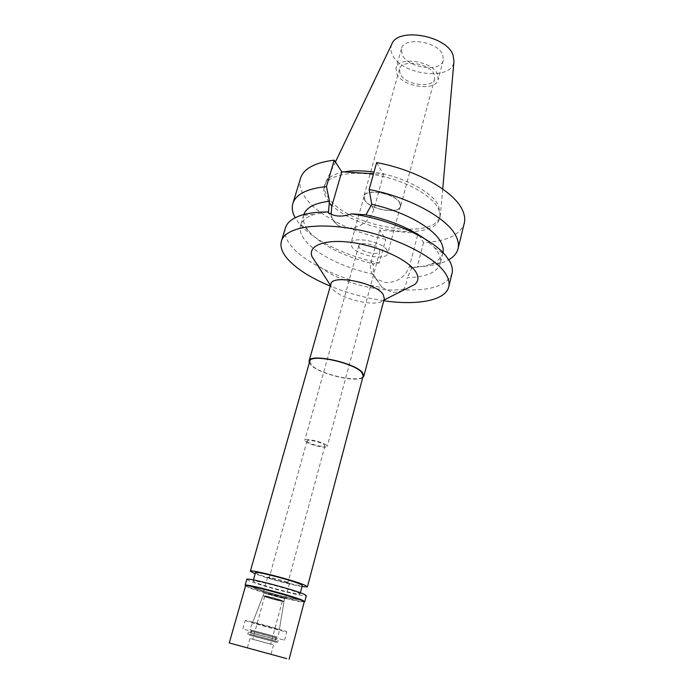 <?xml version="1.0" encoding="UTF-8"?>
<svg xmlns="http://www.w3.org/2000/svg" width="694" height="694" viewBox="0 0 694 694"><rect width="100%" height="100%" fill="white"/><g stroke="black" fill="none" stroke-linecap="round" stroke-linejoin="round"><path stroke-width="0.52" stroke-dasharray="3.47 2.6" d="M391.72 44.347C390.401 47.496 390.583 50.87 392.275 54.453C400.794 75.264 452.627 81.45 453.963 61.367M442.833 55.095L443.293 60.265C440.881 72.818 407.421 68.064 402.104 54.583L401.47 48.823C403.674 36.244 438.33 41.371 442.833 55.095M344.007 171.904C333.944 173.89 327.742 177.586 325.373 182.999L324.957 184.17C323.82 188.308 324.913 192.767 328.253 197.547C346.662 226.747 435.138 241.911 440.248 215.704L438.608 205.641C432.015 191.83 402.598 176.233 373.997 172.129M437.992 208.061C439.866 211.679 440.421 215.027 439.649 218.09C434.565 244.184 346.028 228.959 327.585 199.855C324.237 195.092 323.126 190.65 324.263 186.521C327.264 175.495 349.932 170.169 377.432 175.296C404.914 180.345 431.33 194.945 437.992 208.061M376.66 162.596L383.539 174.359L373.546 173.743M300.502 178.323C298.767 184.517 300.528 191.154 305.776 198.232C318.754 215.921 352.222 232.646 385.708 239.274L379.739 230.096L418.066 233.366L423.487 242.622C446.615 241.486 460.209 234.988 464.277 223.13M383.539 174.359L373.866 209.475C369.087 221.863 360.082 228.135 346.835 228.3C342.827 227.927 339.409 226.582 336.599 224.257C333.554 221.629 331.723 218.298 331.125 214.255M424.26 238.536L434.392 247.515L438.192 252.763C440.386 256.676 441.08 260.267 440.274 263.52C437.194 272.386 426.203 277.123 407.283 277.721C406.667 282.883 405.348 286.926 403.327 289.866C431.13 290.916 447.361 285.442 452.02 273.445M442.98 252.599L442.893 252.989C441.584 257.804 437.567 261.508 430.853 264.093C425.665 266.045 419.376 267.225 411.976 267.615L407.283 277.721M411.976 267.615L417.328 266.704C427.495 266.453 436.101 265.021 443.154 262.401L448.801 259.747M423.487 242.622L417.328 266.704M379.739 230.096L371.099 261.881C369.477 268.647 371.047 274.234 375.818 278.65L385.265 282.588C397.384 282.684 405.53 277.053 409.712 265.689L418.066 233.366M285.434 227.866C283.889 233.479 285.876 239.586 291.376 246.188C306.21 264.197 345.482 281.643 382.082 287.55L373.363 274.208L373.259 264.935L373.572 263.789L379.34 262.957L385.708 239.274M303.825 214.533L303.703 214.906C302.402 219.651 303.903 224.804 308.231 230.356L308.422 230.599C319.127 244.245 346.054 257.674 373.572 263.789M373.363 274.208C344.779 268.231 316.238 254.412 305.23 240.48C300.866 235.006 299.322 229.948 300.597 225.307C302.011 220.631 306.418 217.04 313.809 214.524L327.1 211.956M327.368 211.93L328.488 211.844M379.34 262.957C345.82 256.173 312.153 239.881 298.689 222.887L295.184 217.716M382.082 287.55L392.067 292.2C395.901 292.59 399.657 291.818 403.327 289.866M383.756 300.728C365.356 297.986 347.538 293.111 330.309 286.102M316.108 262.957C331.498 280.827 385.422 295.575 407.76 288.027M330.899 283.993L330.995 286.214L332.487 288.765C340.086 299.062 376.408 307.52 383.105 300.467L384.32 298.611M362.745 377.519C356.352 382.923 319.223 373.962 310.955 365.079L309.298 362.893M309.767 361.262L311.58 365.165C320.533 374.864 362.233 383.626 363.179 375.879M301.994 586.604C291.168 584.851 265.377 577.79 255.166 573.791M255.479 572.671L257.613 574.016C266.591 578.128 302.775 587.428 302.289 585.476M253.752 587.783L251.575 586.56C250.534 584.79 288.548 594.697 296.789 598.358L298.585 599.416C299.149 601.056 262.844 591.618 253.752 587.783C262.844 591.618 299.149 601.056 298.585 599.416L296.789 598.358C288.548 594.697 250.534 584.79 251.575 586.56L253.752 587.783M294.048 597.69C286.787 594.472 253.631 585.831 254.507 587.367L256.39 588.425C264.31 591.774 296.164 600.067 295.644 598.627L294.048 597.69L295.644 598.627C296.164 600.067 264.31 591.774 256.39 588.425L254.507 587.367C253.631 585.831 286.787 594.472 294.048 597.69M247.22 621.243L245.234 620.453C244.158 619.577 277.6 628.53 285.104 631.141L286.778 631.818C287.49 632.598 255.383 624.01 247.22 621.243M278.251 629.345L252.659 622.501L278.251 629.345M265.16 593.17L264.267 592.676C263.772 591.93 280.029 596.163 283.725 597.751L284.54 598.228C284.757 598.896 268.968 594.775 265.16 593.17M284.54 597.95C280.558 596.241 262.948 591.644 263.382 592.433L264.353 592.971C268.526 594.723 285.763 599.217 285.425 598.462L284.54 597.95M268.526 577.911L267.572 577.304C267.19 576.358 284.731 580.878 288.652 582.734L289.519 583.307C289.806 584.227 272.638 579.802 268.526 577.911M287.16 582.379C283.803 580.791 268.856 576.94 269.185 577.746L269.992 578.258C273.488 579.88 288.157 583.654 287.915 582.865L287.16 582.379M307.668 441.904L307.034 440.916C307.06 438.938 321.487 442.225 324.402 444.88L324.983 445.826C324.896 447.786 310.712 444.559 307.668 441.904M326.501 445.253C322.884 441.939 304.813 437.819 304.796 440.291L305.594 441.531C309.42 444.854 327.117 448.879 327.23 446.433L326.501 445.253M359.319 247.593L358.798 245.598C359.379 241.269 376.495 244.462 379.384 249.467L379.852 251.358C379.202 255.67 362.398 252.573 359.319 247.593M386.992 250.178C382.073 241.399 351.901 235.752 350.93 243.342L351.884 246.899C357.393 255.592 386.593 260.97 387.773 253.423L386.992 250.178M364.931 200.236L364.09 196.385C365.278 188.083 395.042 193.357 399.675 202.787L400.351 206.309C398.972 214.567 370.145 209.553 364.931 200.236M399.926 202.804C395.233 193.244 365.035 187.883 363.829 196.307L364.688 200.219C369.98 209.666 399.206 214.75 400.612 206.37L399.926 202.804M400.048 73.79L399.484 69.131C401.262 58.886 430.297 63.275 434.227 74.492L434.661 78.752C432.735 88.979 404.55 84.841 400.048 73.79M437.654 74.562C433.021 61.115 398.148 55.824 396.04 68.099L396.725 73.72C402.182 86.941 435.832 91.86 438.157 79.619L437.654 74.562M264.041 596.129C267.979 597.76 284.254 602.01 284.028 601.36L283.178 600.883C279.37 599.278 262.592 594.888 263.113 595.634L264.041 596.129M276.932 636.962L249.866 629.675L276.932 636.962M281.946 600.579L282.692 600.987C282.978 601.585 268.699 597.855 265.255 596.432L264.449 595.999C264.093 595.374 278.632 599.182 281.946 600.579M265.169 596.736C268.621 598.159 282.9 601.889 282.614 601.29L281.868 600.883C278.546 599.486 264.006 595.686 264.371 596.302L265.169 596.736M281.591 600.813L282.319 601.212C282.597 601.793 268.769 598.176 265.438 596.797L264.657 596.38C264.31 595.782 278.381 599.469 281.591 600.813M253.64 639.538L270.686 644.162L253.64 639.538M272.516 644.605L249.97 638.489L272.516 644.605M250.178 634.273L276.819 641.456L250.178 634.273M274.026 640.631L250.655 634.316L274.026 640.631M252.928 630.612L276.177 636.866L252.928 630.612M298.255 592.841L300.034 593.951C300.571 595.712 264.31 586.326 255.262 582.379L253.102 581.112C252.104 579.221 290.057 589.067 298.255 592.841M244.895 629.553L284.54 640.224L244.895 629.553M275.284 637.604L251.072 631.072L275.284 637.604M251.818 633.049L275.934 639.556L251.818 633.049M276.923 639.721L248.409 632.017L276.923 639.721M249.12 634.993L277.496 642.661L249.12 634.993M274.945 641.881L249.163 634.897L274.945 641.881M245.442 585.84L248.226 587.384C259.729 592.182 304.866 603.927 304.224 601.924M304.787 601.585C305.429 603.633 259.643 591.722 247.958 586.838L245.129 585.268M246.804 579.36L249.606 580.999C261.222 586.031 306.948 597.872 306.349 595.652M373.866 209.475L371.42 205.65M411.672 268.769L409.712 265.689M371.099 261.881L373.259 264.935M335.419 161.997L325.373 182.999M442.729 189.037L440.482 214.489M440.248 215.704L439.649 218.09M324.957 184.17L324.263 186.521M442.893 252.989L440.274 263.52M430.853 264.093L443.154 262.401M303.703 214.906L300.597 225.307M308.422 230.599L298.689 222.887M336.599 224.257L328.01 212.347M434.392 247.515L445.296 255.097M375.818 278.65L382.55 287.984M313.809 214.524L300.563 215.504M330.995 286.214L330.491 285.434M383.105 300.467L383.938 300.051M253.431 579.958L253.102 581.112M300.346 592.789L300.034 593.951M242.891 628.833L245.234 620.453M284.54 640.224L286.778 631.818M264.267 592.676L252.659 622.501M284.54 598.228L279.352 629.805M267.572 577.304L263.382 592.433M289.519 583.307L285.425 598.462M307.034 440.916L269.185 577.746M324.983 445.826L287.915 582.865M358.798 245.598L304.796 440.291M379.852 251.358L327.23 446.433M364.09 196.385L350.93 243.342M400.351 206.309L387.773 253.423M399.484 69.131L363.829 196.307M434.661 78.752L400.612 206.37M401.47 48.823L396.04 68.099M443.293 60.265L438.157 79.619M284.028 601.36L278.112 637.396M263.113 595.634L249.866 629.675M282.319 601.212L270.686 644.162M264.657 596.38L252.807 639.269M276.056 642.254L276.819 641.456M249.163 634.897L248.903 633.822M276.177 636.866L275.067 640.987M251.792 630.195L250.655 634.316M276.351 637.994L275.934 639.556M251.072 631.072L250.638 632.633M278.164 640.163L277.496 642.661M248.409 632.017L247.715 634.516M249.97 638.489L247.368 647.892M273.523 644.934L270.981 654.355"/><path stroke-width="1.04" d="M442.729 189.037L453.963 61.367L453.078 55.216C446.962 35.481 397.211 26.866 391.72 44.347L335.419 161.997M373.997 172.129C362.563 170.438 352.569 170.368 344.007 171.904M373.546 173.743L341.778 171.765L334.222 160.158C314.894 162.561 303.651 168.616 300.502 178.323L292.851 203.481C295.861 194.242 307.06 188.612 326.449 186.582L329.459 201.208C314.894 203.038 306.349 207.48 303.825 214.533M369.139 189.514C409.061 196.966 447.552 218.237 455.941 235.977C458.292 240.584 458.994 244.817 458.057 248.678L464.277 223.13C465.266 219.07 464.624 214.654 462.343 209.874C454.232 191.431 416.253 169.787 376.66 162.596L369.139 189.514L371.776 204.374L365.912 214.81C389.49 219.903 408.94 227.814 424.26 238.536M331.125 214.255L331.767 206.239L341.778 171.765M442.98 252.599C443.666 249.38 442.963 245.85 440.872 242.024C433.603 227.875 403.726 211.176 371.776 204.374M458.057 248.678C456.904 253.128 453.824 256.815 448.801 259.747M329.459 201.208L328.488 211.844L327.551 211.956C316.69 211.956 307.694 213.136 300.563 215.504C292.113 218.419 287.064 222.54 285.434 227.866L281.434 241.035C285.113 227.372 317.531 221.612 358 229.783C398.434 237.842 437.107 258.194 446.372 274.963C448.836 279.292 449.634 283.247 448.766 286.804C445.565 300.623 417.077 305.707 383.756 300.728M334.222 160.158L326.449 186.582M295.184 217.716C292.348 212.642 291.575 207.896 292.851 203.481M448.766 286.804L452.02 273.445C452.913 269.775 452.15 265.724 449.721 261.291L445.296 255.097C430.974 237.782 389.525 219.165 351.511 213.865L365.912 214.81M351.511 213.865C342.003 217.248 334.17 216.736 328.01 212.347L327.551 211.956M330.309 286.102C310.86 278.034 296.616 268.968 287.559 258.923C281.981 252.443 279.942 246.483 281.434 241.035M407.76 288.027L414.752 284.505C418.551 281.209 418.898 277.001 415.784 271.875C408.61 260.077 379.523 246.361 352.535 242.579C325.477 238.675 307.815 245.407 311.884 256.364L316.108 262.957M363.864 376.053L384.32 298.611L383.131 294.421C375.905 282.744 331.932 274.095 330.899 283.993L309.082 361.062C309.541 352.977 354.504 362.546 362.442 372.548L363.864 376.053L362.745 377.519M309.298 362.893L309.082 361.062M307.416 586.855L363.179 375.879L361.782 372.452C354.027 362.702 310.218 353.376 309.767 361.262L250.361 571.249C249.155 568.698 295.549 580.644 305.334 585.441L307.416 586.855L301.994 586.604M255.166 573.791L250.361 571.249M300.346 592.789L302.289 585.476L300.537 584.296C292.408 580.34 254.542 570.589 255.479 572.671L253.431 579.958M269.957 654.06L247.368 647.892L269.957 654.06M286.683 658.623L229.272 642.939L286.683 658.623M289.077 659.3L304.224 601.924L302.037 600.631C292.365 596.32 246.864 584.331 245.589 585.727L229.272 642.939M245.129 585.268L245.286 585.155C246.561 583.706 292.773 595.886 302.575 600.275L304.787 601.585L306.349 595.652L304.163 594.281C293.909 589.51 245.459 576.94 246.804 579.36L245.129 585.268M329.095 202.457L331.767 206.239M330.491 285.434L311.884 256.364M383.938 300.051L414.752 284.505M245.589 585.727L245.286 585.155M304.154 601.75L304.709 601.412"/></g></svg>
